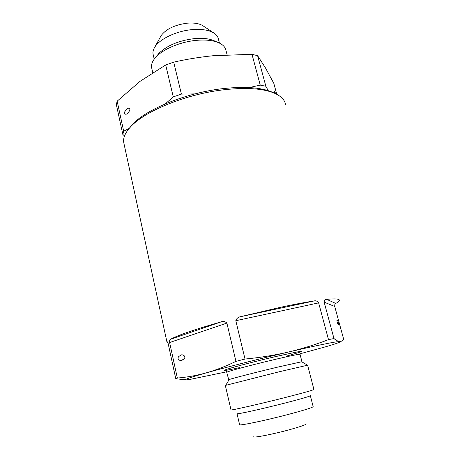 <?xml version="1.0" encoding="UTF-8"?>
<svg xmlns="http://www.w3.org/2000/svg" width="460" height="460" viewBox="0 0 460 460"><rect width="100%" height="100%" fill="white"/><g stroke="black" fill="none" stroke-linecap="round" stroke-linejoin="round"><path stroke-width="0.69" d="M274.948 93.409L274.39 91.201L275.925 93.863M127.673 113.43L130.019 110.153C129.662 108.002 128.559 107.629 126.707 109.026L124.378 112.315C124.746 114.425 125.844 114.799 127.673 113.43M203.061 25.852L202.843 25.708C199.289 23.517 194.206 22.666 187.599 23.144C175.139 24.713 166.347 28.825 161.224 35.477L160.505 36.783M219.449 43.09L218.373 38.922C217.931 36.651 216.476 34.707 214.003 33.091C209.081 30.061 201.905 28.894 192.47 29.601C176.841 30.814 159.833 38.824 154.876 46.995C153.232 49.576 152.645 52.009 153.099 54.28L153.191 54.665M214.642 40.98L213.474 40.468C208.598 38.565 202.342 37.933 194.706 38.577C179.072 40.486 167.158 45.39 158.964 53.297L156.975 55.781M227.073 54.682L225.94 50.324C225.285 46.995 222.64 44.373 218.011 42.452C212.503 40.302 205.39 39.594 196.684 40.331C180.797 41.676 163.277 48.973 155.952 57.063C152.433 60.904 151.006 64.492 151.662 67.833L151.748 68.218M129.151 128.461L123.677 131.186L122.808 134.395L124.528 135.953M268.255 90.672L265.863 86.261L260.245 85.111L249.303 87.573M194.948 93.909L181.395 94.093L173.259 96.887L165.261 103.897M123.677 131.186L117.156 101.177L116.357 104.662L122.808 134.395M265.863 86.261L257.606 55.694L265.512 67.988L273.809 83.346L276.799 94.306M257.606 55.694L251.982 54.297L260.245 85.111M181.395 94.093L173.719 62.129L165.692 64.969L173.259 96.887M165.692 64.969L139.995 81.374L117.156 101.177M251.982 54.297L212.899 55.752C199.858 57.075 186.8 59.202 173.719 62.129M182.005 360.295C180.492 361.37 176.473 359.266 178.71 356.569L180.866 355.114C182.39 353.987 186.495 356.19 184.132 358.898L182.005 360.295M337.151 319.999L336.967 320.171C336.588 320.965 338.272 325.467 338.456 324.783L338.635 324.616C339.008 323.846 337.347 319.355 337.151 319.999M306.118 423.752C306.705 424.517 300.869 426.581 288.615 429.945C271.808 434.504 252.494 438.196 253.736 436.695M310.35 395.732L313.151 406.594C313.047 407.445 304.819 410.038 288.46 414.385C265.5 420.434 239.096 425.971 239.614 424.729L239.602 424.689M310.333 395.669C310.166 396.255 301.915 398.659 285.591 402.891C262.683 408.785 236.446 414.604 237.044 413.718L239.614 424.729M301.869 361.847L307.631 365.246L313.916 389.471C313.743 389.988 304.416 392.61 285.942 397.342C259.9 403.972 230.195 410.717 230.995 409.883L230.989 409.86M307.384 365.24L279.525 371.697L225.325 385.44L230.995 409.883M301.72 361.755L276.839 367.316C255.938 372.312 231.65 378.563 229.178 379.546L229.045 379.764M274.051 93.023L271.32 91.776C260.429 87.452 244.634 86.359 223.939 88.515C187.283 92.379 145.923 109.221 132.169 124.775L128.99 128.656M285.533 104.615C284.809 99.808 280.905 95.916 273.827 92.931C262.677 88.504 246.428 87.406 225.089 89.631C187.289 93.639 144.595 110.998 130.519 126.931C125.034 132.911 122.808 138.282 123.843 143.037L167.032 342.453L168.095 343.281M313.996 300.984C304.618 302.427 293.52 304.514 280.709 307.24L241.097 316.566L313.996 300.984C315.744 300.432 317.296 301.064 318.642 302.887L235.808 320.706L245.013 359.053L235.951 361.359L226.883 323.092L169.619 342.527L177.341 378.051L175.789 378.741L168.17 343.608L167.463 341.86L167.032 342.453M324.15 302.151C324.38 300.138 325.209 299.201 326.64 299.339L335.76 303.428C335.006 303.548 334.661 304.572 334.73 306.486L324.15 302.151L333.977 338.543L328.497 339.629L318.642 302.887M335.76 303.428C338.014 302.209 339.227 301.208 339.399 300.443C339.716 298.897 335.461 298.528 326.64 299.339M299.92 353.832L326.157 346.633C337.134 343.43 341.682 341.728 339.802 341.527C341.372 341.504 342.654 340.705 343.643 339.129L334.73 306.486M169.619 342.527C169.464 340.48 169.751 339.405 170.482 339.296L220.65 322.052C194.913 329.372 178.187 335.122 170.482 339.296M220.65 322.052C223.06 321.068 225.141 321.413 226.883 323.092M235.808 320.706C236.618 318.337 238.383 316.957 241.097 316.566M177.341 378.051C186.743 377.292 196.334 375.578 206.114 372.905C186.162 378.591 180.642 380.794 189.549 379.506L226.832 371.784M185.598 379.822L175.789 378.741M245.013 359.053C259.934 357.615 274.35 355.292 288.27 352.078C259.82 358.725 225.791 367.367 206.114 372.905C215.878 370.133 225.825 366.286 235.951 361.359M333.977 338.543C336.26 340.463 338.203 341.458 339.802 341.527C335.535 341.584 318.36 345.103 288.27 352.078C302.197 348.755 315.606 344.603 328.497 339.629M301.961 361.755L300.046 354.315C299.627 353.924 291.237 355.637 274.879 359.461C251.942 364.849 226.078 371.772 226.981 372.215L226.987 372.243M286.436 356.126C309.637 349.594 305.831 349.79 275.017 356.724C256.72 361.014 235.445 366.545 227.734 368.989C220.846 371.306 224.9 370.829 239.896 367.557M130.019 110.153L129.927 110.486M161.224 35.477L154.876 46.995M153.099 54.28L154.232 59.116M158.964 53.297L155.952 57.063M151.662 67.833L152.76 72.571M213.474 40.468L218.011 42.452M202.843 25.708L214.003 33.091M226.331 370.823L228.741 379.747M271.32 91.776L273.827 92.931M132.169 124.775L130.519 126.931M229.178 379.546L225.785 385.261M338.635 324.616L338.347 324.725M184.132 358.898L181.355 360.445"/></g></svg>
